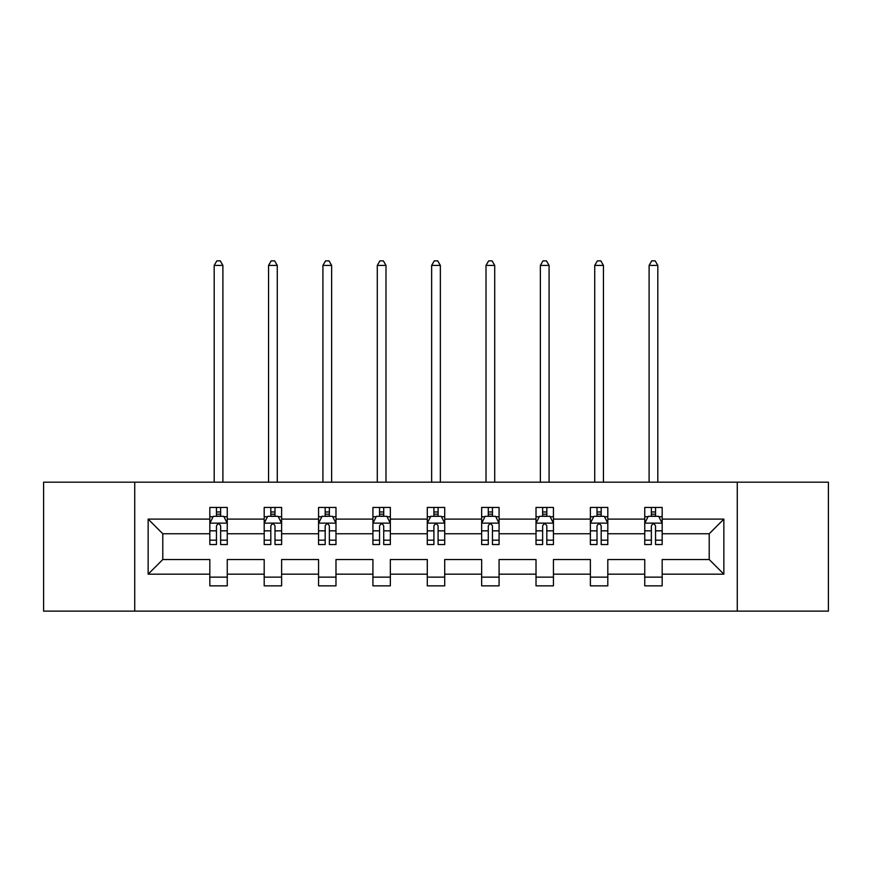 <?xml version="1.0" encoding="UTF-8"?>
<svg xmlns="http://www.w3.org/2000/svg" width="872" height="872" viewBox="0 0 872 872"><rect width="100%" height="100%" fill="white"/><g stroke="black" fill="none" stroke-linecap="round" stroke-linejoin="round"><path stroke-width="1.31" d="M737.265 482.172L43.6 482.172L43.6 611.119L828.4 611.119L828.4 482.172L737.265 482.172L737.265 611.119M662.175 574.179L662.175 559.541L709.219 559.541L723.858 574.179L662.175 574.179L662.175 585.853L644.746 585.853L644.746 574.179L607.806 574.179L607.806 585.853L590.377 585.853L590.377 574.179L553.437 574.179L553.437 585.853L536.018 585.853L536.018 574.179L499.078 574.179L499.078 585.853L481.649 585.853L481.649 574.179L444.709 574.179L444.709 585.853L427.291 585.853L427.291 574.179L390.351 574.179L390.351 585.853L372.922 585.853L372.922 574.179L335.982 574.179L335.982 585.853L318.563 585.853L318.563 574.179L281.623 574.179L281.623 585.853L264.194 585.853L264.194 574.179L227.254 574.179L227.254 585.853L209.825 585.853L209.825 574.179L148.142 574.179L148.142 519.113L209.825 519.113L209.825 507.439L227.254 507.439L227.254 519.113L264.194 519.113L264.194 507.439L281.623 507.439L281.623 519.113L318.563 519.113L318.563 507.439L335.982 507.439L335.982 519.113L372.922 519.113L372.922 507.439L390.351 507.439L390.351 519.113L427.291 519.113L427.291 507.439L444.709 507.439L444.709 519.113L481.649 519.113L481.649 507.439L499.078 507.439L499.078 519.113L536.018 519.113L536.018 507.439L553.437 507.439L553.437 519.113L590.377 519.113L590.377 507.439L607.806 507.439L607.806 519.113L644.746 519.113L644.746 507.439L662.175 507.439L662.175 519.113L723.858 519.113L723.858 574.179M134.735 611.119L134.735 482.172M644.746 519.113L644.746 533.751L607.806 533.751L607.806 519.113M607.806 574.179L607.806 559.541L644.746 559.541L644.746 574.179M590.377 519.113L590.377 533.751L553.437 533.751L553.437 519.113M553.437 574.179L553.437 559.541L590.377 559.541L590.377 574.179M536.018 519.113L536.018 533.751L499.078 533.751L499.078 519.113M499.078 574.179L499.078 559.541L536.018 559.541L536.018 574.179M481.649 519.113L481.649 533.751L444.709 533.751L444.709 519.113M444.709 574.179L444.709 559.541L481.649 559.541L481.649 574.179M427.291 519.113L427.291 533.751L390.351 533.751L390.351 519.113M390.351 574.179L390.351 559.541L427.291 559.541L427.291 574.179M372.922 519.113L372.922 533.751L335.982 533.751L335.982 519.113M335.982 574.179L335.982 559.541L372.922 559.541L372.922 574.179M318.563 519.113L318.563 533.751L281.623 533.751L281.623 519.113M281.623 574.179L281.623 559.541L318.563 559.541L318.563 574.179M264.194 519.113L264.194 533.751L227.254 533.751L227.254 519.113M227.254 574.179L227.254 559.541L264.194 559.541L264.194 574.179M209.825 519.113L209.825 533.751L162.781 533.751L162.781 559.541L209.825 559.541L209.825 574.179M148.142 519.113L162.781 533.751M709.219 559.541L709.219 533.751L662.175 533.751L662.175 519.113M651.362 516.148L655.548 516.148M597.004 516.148L601.189 516.148M542.635 516.148L546.82 516.148M488.276 516.148L492.451 516.148M433.907 516.148L438.093 516.148M379.549 516.148L383.724 516.148M325.18 516.148L329.365 516.148M270.81 516.148L274.996 516.148M216.452 516.148L220.638 516.148M209.825 577.133L227.254 577.133M264.194 577.133L281.623 577.133M318.563 577.133L335.982 577.133M372.922 577.133L390.351 577.133M427.291 577.133L444.709 577.133M481.649 577.133L499.078 577.133M536.018 577.133L553.437 577.133M590.377 577.133L607.806 577.133M644.746 577.133L662.175 577.133M162.781 559.541L148.142 574.179M723.858 519.113L709.219 533.751M220.638 511.973L216.452 511.973M213.106 516.747L209.825 516.747L209.825 507.439L216.452 507.439L216.452 516.322M209.825 540.182L209.825 544.553L216.452 544.553L216.452 540.182L209.825 540.182L209.825 533.751M227.254 533.751L227.254 544.553L220.638 544.553L220.638 525.914C219.243 523.222 217.847 523.222 216.452 525.914L216.452 540.182M223.973 516.747L227.254 516.747L227.254 507.439L220.638 507.439L220.638 516.322M227.254 523.298L223.766 516.322L213.313 516.322L209.825 523.298M222.894 482.172L222.894 265.415L214.185 265.415L214.185 482.172M214.185 265.415L216.801 260.881L220.289 260.881L222.894 265.415M274.996 511.973L270.81 511.973M267.475 516.747L264.194 516.747L264.194 507.439L270.81 507.439L270.81 516.322M264.194 540.182L264.194 544.553L270.81 544.553L270.81 540.182L264.194 540.182L264.194 533.751M281.623 533.751L281.623 544.553L274.996 544.553L274.996 525.914C273.601 523.222 272.217 523.222 270.81 525.914L270.81 540.182M278.342 516.747L281.623 516.747L281.623 507.439L274.996 507.439L274.996 516.322M281.623 523.298L278.135 516.322L267.682 516.322L264.194 523.298M277.263 482.172L277.263 265.415L268.554 265.415L268.554 482.172M268.554 265.415L271.159 260.881L274.647 260.881L277.263 265.415M329.365 511.973L325.18 511.973M321.833 516.747L318.563 516.747L318.563 507.439L325.18 507.439L325.18 516.322M318.563 540.182L318.563 544.553L325.18 544.553L325.18 540.182L318.563 540.182L318.563 533.751M335.982 533.751L335.982 544.553L329.365 544.553L329.365 525.914C327.97 523.222 326.575 523.222 325.18 525.914L325.18 540.182M332.712 516.747L335.982 516.747L335.982 507.439L329.365 507.439L329.365 516.322M335.982 523.298L332.494 516.322L322.041 516.322L318.563 523.298M331.633 482.172L331.633 265.415L322.913 265.415L322.913 482.172M322.913 265.415L325.529 260.881L329.017 260.881L331.633 265.415M383.724 511.973L379.549 511.973M376.203 516.747L372.922 516.747L372.922 507.439L379.549 507.439L379.549 516.322M372.922 540.182L372.922 544.553L379.549 544.553L379.549 540.182L372.922 540.182L372.922 533.751M390.351 533.751L390.351 544.553L383.724 544.553L383.724 525.914C382.339 523.222 380.944 523.222 379.549 525.914L379.549 540.182M387.07 516.747L390.351 516.747L390.351 507.439L383.724 507.439L383.724 516.322M390.351 523.298L386.863 516.322L376.41 516.322L372.922 523.298M385.991 482.172L385.991 265.415L377.282 265.415L377.282 482.172M377.282 265.415L379.898 260.881L383.375 260.881L385.991 265.415M438.093 511.973L433.907 511.973M430.561 516.747L427.291 516.747L427.291 507.439L433.907 507.439L433.907 516.322M427.291 540.182L427.291 544.553L433.907 544.553L433.907 540.182L427.291 540.182L427.291 533.751M444.709 533.751L444.709 544.553L438.093 544.553L438.093 525.914C436.698 523.222 435.302 523.222 433.907 525.914L433.907 540.182M441.439 516.747L444.709 516.747L444.709 507.439L438.093 507.439L438.093 516.322M444.709 523.298L441.232 516.322L430.768 516.322L427.291 523.298M440.36 482.172L440.36 265.415L431.64 265.415L431.64 482.172M431.64 265.415L434.256 260.881L437.744 260.881L440.36 265.415M492.451 511.973L488.276 511.973M484.93 516.747L481.649 516.747L481.649 507.439L488.276 507.439L488.276 516.322M481.649 540.182L481.649 544.553L488.276 544.553L488.276 540.182L481.649 540.182L481.649 533.751M499.078 533.751L499.078 544.553L492.451 544.553L492.451 525.914C491.067 523.222 489.672 523.222 488.276 525.914L488.276 540.182M495.797 516.747L499.078 516.747L499.078 507.439L492.451 507.439L492.451 516.322M499.078 523.298L495.59 516.322L485.137 516.322L481.649 523.298M494.718 482.172L494.718 265.415L486.009 265.415L486.009 482.172M486.009 265.415L488.625 260.881L492.102 260.881L494.718 265.415M546.82 511.973L542.635 511.973M539.288 516.747L536.018 516.747L536.018 507.439L542.635 507.439L542.635 516.322M536.018 540.182L536.018 544.553L542.635 544.553L542.635 540.182L536.018 540.182L536.018 533.751M553.437 533.751L553.437 544.553L546.82 544.553L546.82 525.914C545.425 523.222 544.03 523.222 542.635 525.914L542.635 540.182M550.167 516.747L553.437 516.747L553.437 507.439L546.82 507.439L546.82 516.322M553.437 523.298L549.96 516.322L539.506 516.322L536.018 523.298M549.088 482.172L549.088 265.415L540.368 265.415L540.368 482.172M540.368 265.415L542.984 260.881L546.472 260.881L549.088 265.415M601.189 511.973L597.004 511.973M593.658 516.747L590.377 516.747L590.377 507.439L597.004 507.439L597.004 516.322M590.377 540.182L590.377 544.553L597.004 544.553L597.004 540.182L590.377 540.182L590.377 533.751M607.806 533.751L607.806 544.553L601.189 544.553L601.189 525.914C599.794 523.222 598.399 523.222 597.004 525.914L597.004 540.182M604.525 516.747L607.806 516.747L607.806 507.439L601.189 507.439L601.189 516.322M607.806 523.298L604.318 516.322L593.865 516.322L590.377 523.298M603.446 482.172L603.446 265.415L594.737 265.415L594.737 482.172M594.737 265.415L597.353 260.881L600.841 260.881L603.446 265.415M655.548 511.973L651.362 511.973M648.027 516.747L644.746 516.747L644.746 507.439L651.362 507.439L651.362 516.322M644.746 540.182L644.746 544.553L651.362 544.553L651.362 540.182L644.746 540.182L644.746 533.751M662.175 533.751L662.175 544.553L655.548 544.553L655.548 525.914C654.153 523.222 652.757 523.222 651.362 525.914L651.362 540.182M658.894 516.747L662.175 516.747L662.175 507.439L655.548 507.439L655.548 516.322M662.175 523.298L658.687 516.322L648.234 516.322L644.746 523.298M657.815 482.172L657.815 265.415L649.106 265.415L649.106 482.172M649.106 265.415L651.711 260.881L655.199 260.881L657.815 265.415M227.167 523.124L209.912 523.124M227.254 540.182L220.638 540.182M216.452 530.841L209.825 530.841M227.254 530.841L220.638 530.841M220.638 514.186L216.452 514.186M281.536 523.124L264.281 523.124M281.623 540.182L274.996 540.182M270.81 530.841L264.194 530.841M281.623 530.841L274.996 530.841M274.996 514.186L270.81 514.186M335.894 523.124L318.651 523.124M335.982 540.182L329.365 540.182M325.18 530.841L318.563 530.841M335.982 530.841L329.365 530.841M329.365 514.186L325.18 514.186M390.264 523.124L373.009 523.124M390.351 540.182L383.724 540.182M379.549 530.841L372.922 530.841M390.351 530.841L383.724 530.841M383.724 514.186L379.549 514.186M444.622 523.124L427.378 523.124M444.709 540.182L438.093 540.182M433.907 530.841L427.291 530.841M444.709 530.841L438.093 530.841M438.093 514.186L433.907 514.186M498.991 523.124L481.736 523.124M499.078 540.182L492.451 540.182M488.276 530.841L481.649 530.841M499.078 530.841L492.451 530.841M492.451 514.186L488.276 514.186M553.349 523.124L536.106 523.124M553.437 540.182L546.82 540.182M542.635 530.841L536.018 530.841M553.437 530.841L546.82 530.841M546.82 514.186L542.635 514.186M607.719 523.124L590.464 523.124M607.806 540.182L601.189 540.182M597.004 530.841L590.377 530.841M607.806 530.841L601.189 530.841M601.189 514.186L597.004 514.186M662.088 523.124L644.833 523.124M662.175 540.182L655.548 540.182M651.362 530.841L644.746 530.841M662.175 530.841L655.548 530.841M655.548 514.186L651.362 514.186"/></g></svg>
